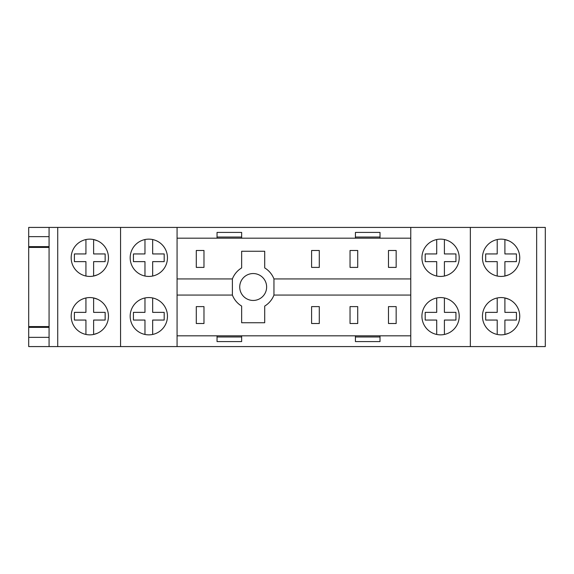 <?xml version="1.0" encoding="UTF-8"?>
<svg xmlns="http://www.w3.org/2000/svg" width="574" height="574" viewBox="0 0 574 574"><rect width="100%" height="100%" fill="white"/><g stroke="black" fill="none" stroke-linecap="round" stroke-linejoin="round"><path stroke-width="0.86" d="M501.059 334.857A18.641 18.641 0 0 0 504.905 334.455L504.905 320.055L516.435 320.055L516.435 312.371L504.905 312.371L504.905 297.963A18.641 18.641 0 0 0 501.08 297.569M501.059 276.431A18.641 18.641 0 0 0 504.905 276.029L504.905 261.629L516.435 261.629L516.435 253.945L504.905 253.945L504.905 239.537A18.641 18.641 0 0 0 501.08 239.143M89.781 276.431A18.641 18.641 0 0 0 93.619 276.029L93.619 261.629L105.15 261.629L105.15 253.945L93.619 253.945L93.619 239.537A18.641 18.641 0 0 0 89.795 239.143M83.689 298.609L82.441 299.09M82.254 333.257L83.424 333.724M89.817 297.569A18.641 18.641 0 0 0 71.176 316.209A18.641 18.641 0 0 0 89.817 334.857A18.641 18.641 0 0 0 108.457 316.209A18.641 18.641 0 0 0 89.817 297.569M89.817 239.143A18.641 18.641 0 0 0 71.176 257.791A18.641 18.641 0 0 0 89.817 276.431A18.641 18.641 0 0 0 108.457 257.791A18.641 18.641 0 0 0 89.817 239.143M501.095 239.143A18.641 18.641 0 0 0 482.454 257.791A18.641 18.641 0 0 0 501.095 276.431A18.641 18.641 0 0 0 519.743 257.791A18.641 18.641 0 0 0 501.095 239.143M501.095 297.569A18.641 18.641 0 0 0 482.454 316.209A18.641 18.641 0 0 0 501.095 334.857A18.641 18.641 0 0 0 519.743 316.209A18.641 18.641 0 0 0 501.095 297.569M148.817 297.569A18.641 18.641 0 0 0 130.176 316.209A18.641 18.641 0 0 0 148.817 334.857A18.641 18.641 0 0 0 167.457 316.209A18.641 18.641 0 0 0 148.817 297.569M148.817 239.143A18.641 18.641 0 0 0 130.176 257.791A18.641 18.641 0 0 0 148.817 276.431A18.641 18.641 0 0 0 167.457 257.791A18.641 18.641 0 0 0 148.817 239.143M440.559 239.143A18.641 18.641 0 0 0 421.919 257.791A18.641 18.641 0 0 0 440.559 276.431A18.641 18.641 0 0 0 459.2 257.791A18.641 18.641 0 0 0 440.559 239.143M440.559 297.569A18.641 18.641 0 0 0 421.919 316.209A18.641 18.641 0 0 0 440.559 334.857A18.641 18.641 0 0 0 459.2 316.209A18.641 18.641 0 0 0 440.559 297.569M253.177 273.547A13.453 13.453 0 0 0 239.724 287A13.453 13.453 0 0 0 253.177 300.453A13.453 13.453 0 0 0 266.63 287A13.453 13.453 0 0 0 253.177 273.547M470.35 227.419L470.35 346.581L545.3 346.581L545.3 227.419L28.7 227.419L28.7 326.592L49.07 326.592M177.072 335.819L410.769 335.819M28.7 246.641L49.07 246.641M49.07 236.646L28.7 236.646M49.07 247.408L28.7 247.408M504.905 334.463L508.672 333.25M508.829 299.248L504.905 297.963M497.213 297.978L497.213 312.371L485.683 312.371L485.683 320.055L497.213 320.055L497.213 334.448M504.905 276.037L508.65 274.831M508.808 240.815L504.905 239.537M93.619 276.037L97.372 274.831M97.53 240.815L93.619 239.537M89.795 334.857A18.641 18.641 0 0 0 93.619 334.455L93.619 320.055L105.15 320.055L105.15 312.371L93.619 312.371L93.619 297.963A18.641 18.641 0 0 0 89.795 297.569M93.619 334.463L97.386 333.25M97.544 299.248L93.619 297.963M85.935 297.978L85.935 312.371L74.405 312.371L74.405 320.055L85.935 320.055L85.935 334.448M444.405 334.455L444.405 320.055L455.935 320.055L455.935 312.371L444.405 312.371L444.405 297.971M436.714 297.971L436.714 312.371L425.183 312.371L425.183 320.055L436.714 320.055L436.714 334.455M436.714 239.545L436.714 253.945L425.183 253.945L425.183 261.629L436.714 261.629L436.714 276.029M144.971 297.971L144.971 312.371L133.441 312.371L133.441 320.055L144.971 320.055L144.971 334.455M144.971 276.029L144.971 261.629L133.441 261.629L133.441 253.945L144.971 253.945L144.971 239.545M177.072 295.072L232.391 295.072A22.293 22.293 0 0 0 241.647 306.078L241.647 322.746L264.707 322.746L264.707 306.078A22.293 22.293 0 0 0 273.956 295.072L410.769 295.072M232.391 295.072L232.391 278.928A22.293 22.293 0 0 1 241.647 267.922L241.647 251.254L264.707 251.254L264.707 267.922L264.707 251.254M196.286 323.514L203.978 323.514L203.978 306.602L196.286 306.602L196.286 323.514M388.476 306.602L388.476 323.514L396.16 323.514L396.16 306.602L388.476 306.602M350.04 306.602L350.04 323.514L357.724 323.514L357.724 306.602L350.04 306.602M311.603 306.602L311.603 323.514L319.288 323.514L319.288 306.602L311.603 306.602M241.647 322.746L241.647 306.078M177.072 227.419L177.072 346.581L470.35 346.581M264.707 322.746L264.707 306.078M273.956 295.072L273.956 278.928A22.293 22.293 0 0 0 264.707 267.922M120.569 227.419L120.569 346.581L177.072 346.581M410.769 227.419L410.769 346.581M28.7 326.592L28.7 346.581L120.569 346.581M49.07 227.419L49.07 346.581M49.07 327.359L28.7 327.359M28.7 337.354L49.07 337.354M57.723 227.419L57.723 346.581M536.654 227.419L536.654 346.581M196.286 250.486L203.978 250.486L203.978 267.398L196.286 267.398L196.286 250.486M177.072 238.181L410.769 238.181M319.288 267.398L319.288 250.486L311.603 250.486L311.603 267.398L319.288 267.398M357.724 267.398L357.724 250.486L350.04 250.486L350.04 267.398L357.724 267.398M396.16 267.398L396.16 250.486L388.476 250.486L388.476 267.398L396.16 267.398M241.647 267.922L241.647 251.254M232.391 278.928L177.072 278.928M410.769 278.928L273.956 278.928M444.405 276.029L444.405 261.629L455.935 261.629L455.935 253.945L444.405 253.945L444.405 239.545M152.662 276.029L152.662 261.629L164.193 261.629L164.193 253.945L152.662 253.945L152.662 239.545M152.662 334.455L152.662 320.055L164.193 320.055L164.193 312.371L152.662 312.371L152.662 297.971M497.213 239.552L497.213 253.945L485.683 253.945L485.683 261.629L497.213 261.629L497.213 276.022M85.935 239.552L85.935 253.945L74.405 253.945L74.405 261.629L85.935 261.629L85.935 276.022M217.044 336.967L241.647 336.967L241.647 341.58L217.044 341.58L217.044 335.819M241.647 336.967L241.647 335.819M355.421 336.967L380.017 336.967L380.017 341.58L355.421 341.58L355.421 335.819M380.017 336.967L380.017 335.819M217.044 237.033L217.044 232.42L241.647 232.42L241.647 237.033L217.044 237.033L217.044 238.181M241.647 237.033L241.647 238.181M355.421 237.033L355.421 232.42L380.017 232.42L380.017 237.033L355.421 237.033L355.421 238.181M380.017 237.033L380.017 238.181"/></g></svg>
